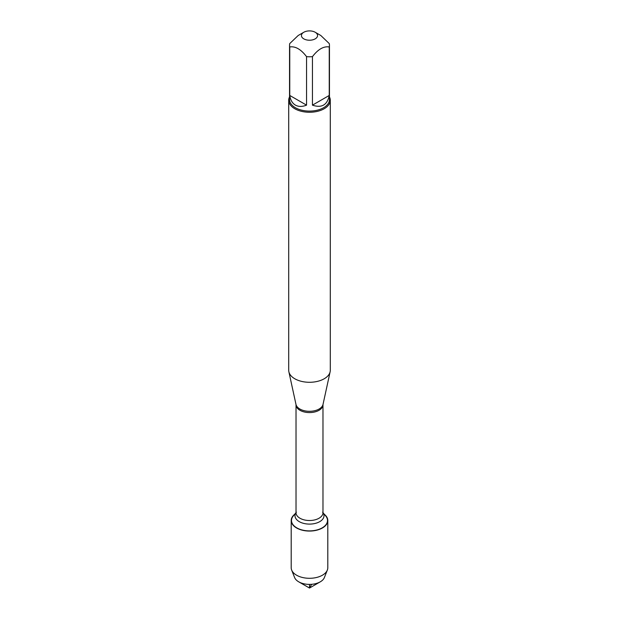 <?xml version="1.0" encoding="UTF-8"?>
<svg xmlns="http://www.w3.org/2000/svg" width="619" height="619" viewBox="0 0 619 619"><rect width="100%" height="100%" fill="white"/><g stroke="black" fill="none" stroke-linecap="round" stroke-linejoin="round"><path stroke-width="0.93" d="M288.709 100.255L288.709 370.286A20.791 12.001 0 0 0 288.872 371.779A20.791 12.001 0 0 0 294.799 378.774A20.791 12.001 0 0 0 316.239 381.637A20.791 12.001 0 0 0 330.128 371.779A20.791 12.001 0 0 0 330.291 370.286L330.291 100.255A20.791 12.001 180 0 1 317.454 111.343A20.791 12.001 180 0 1 294.799 108.743A20.791 12.001 180 0 1 288.709 100.255A20.791 12.001 180 0 1 289.545 96.889M322.979 512.609L325.803 516.084A18.013 10.399 180 0 1 309.5 530.893A18.013 10.399 180 0 1 293.197 516.084L296.021 512.609M329.455 96.889A20.791 12.001 180 0 1 330.291 100.255M303.79 38.858A8.078 4.666 0 0 0 315.21 38.858A8.078 4.666 0 0 0 315.21 32.265A8.078 4.666 0 0 0 310.692 30.95A8.078 4.666 0 0 0 303.79 32.265A8.078 4.666 0 0 0 303.79 38.858M312.44 105.153C321.702 108.263 327.296 105.029 329.238 95.45L312.44 105.153L312.44 56.654C318.042 49.296 323.636 46.061 329.238 46.959A19.955 11.521 0 0 0 329.455 45.264A19.955 11.521 0 0 0 329.238 43.562L320.835 35.515L315.21 32.265M329.238 95.45L329.238 46.959M303.79 32.265L298.165 35.515L289.762 43.562A19.955 11.521 0 0 0 289.545 45.264A19.955 11.521 0 0 0 289.762 46.959C295.364 46.069 300.958 49.296 306.56 56.654A19.955 11.521 0 0 0 312.44 56.654M289.762 95.45C290.45 100.046 292.323 103.265 295.387 105.098C298.513 106.839 302.234 106.855 306.56 105.153L289.762 95.45L289.762 46.959M306.56 105.153L306.56 56.654M329.455 45.264L329.455 99.574A19.955 11.521 180 0 1 317.137 110.221A19.955 11.521 180 0 1 295.387 107.721A19.955 11.521 180 0 1 289.545 99.574L289.545 45.264M324.433 514.389A18.299 10.562 180 0 1 327.799 520.502A18.299 10.562 180 0 1 316.502 530.259A18.299 10.562 180 0 1 296.563 527.968A18.299 10.562 180 0 1 291.201 520.502A18.299 10.562 180 0 1 294.567 514.389M327.799 520.502L327.799 567.731A18.299 10.562 180 0 1 327.335 570.084A18.299 10.562 180 0 1 314.568 577.883A18.299 10.562 180 0 1 296.563 575.198A18.299 10.562 180 0 1 291.665 570.084A18.299 10.562 180 0 1 291.201 567.731L291.201 520.502M291.665 570.084L294.605 577.542A15.274 8.821 0 0 0 298.698 581.814A15.274 8.821 0 0 0 320.302 581.814A15.274 8.821 0 0 0 324.395 577.542L327.335 570.084M309.5 588.05L298.698 581.814L309.5 588.05L320.302 581.814M309.5 584.398L309.5 588.05L311.659 584.305M323.017 404.424L322.979 404.795A13.479 7.784 180 0 1 309.5 412.579A13.479 7.784 180 0 1 296.021 404.795L295.983 404.424A13.626 7.869 0 0 0 299.867 409.012A13.626 7.869 0 0 0 313.918 410.884A13.626 7.869 0 0 0 323.017 404.424L330.128 371.779M296.021 404.795L296.021 512.733A13.479 7.784 0 0 0 309.5 520.517A13.479 7.784 0 0 0 322.979 512.733L322.623 512.176M322.979 512.648A14.5 8.372 180 0 1 309.5 524.1A14.5 8.372 180 0 1 296.021 512.648M295.983 404.424L288.872 371.779M322.979 404.795L322.979 512.733M296.021 512.733L296.377 512.176"/></g></svg>
